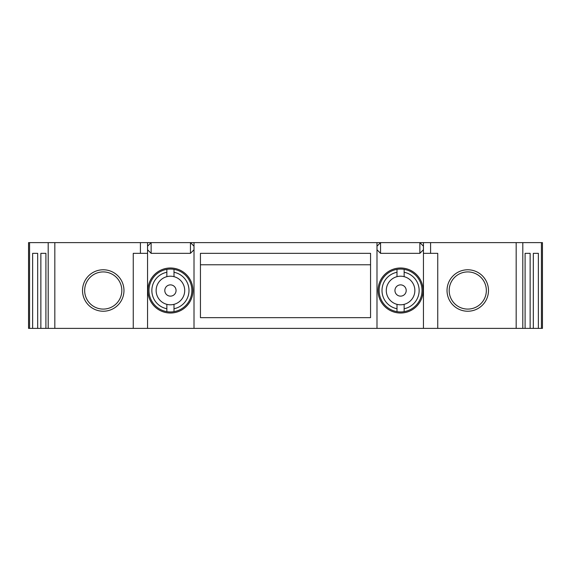 <?xml version="1.0" encoding="UTF-8"?>
<svg xmlns="http://www.w3.org/2000/svg" width="571" height="571" viewBox="0 0 571 571"><rect width="100%" height="100%" fill="white"/><g stroke="black" fill="none" stroke-linecap="round" stroke-linejoin="round"><path stroke-width="0.86" d="M437.743 328.382L423.446 328.382L423.446 253.338L437.743 253.338L437.743 328.382L525.092 328.382L525.092 253.338L530.138 253.338L525.092 253.338M140.409 242.618L54.83 242.618L54.83 328.382L147.554 328.382L147.554 253.338L140.409 253.338L140.409 242.618L542.45 242.618L542.45 328.382L525.092 328.382M29.571 242.618L29.571 328.382L28.55 328.382L28.55 242.618L54.83 242.618M29.571 328.382L48.192 328.382L48.192 242.618M54.83 328.382L48.192 328.382M147.554 328.382L423.446 328.382M376.988 246.187L380.557 242.618L380.557 253.338L419.871 253.338L423.446 249.763M376.988 249.763L380.557 253.338M376.988 328.382L376.988 242.618M194.012 242.618L194.012 328.382M200.442 253.338L200.442 317.662L370.558 317.662L370.558 253.338L200.442 253.338M423.446 246.187L419.871 242.618L419.871 253.338M147.554 246.187L151.129 242.618L151.129 253.338L190.443 253.338L194.012 249.763M194.012 246.187L190.443 242.618L190.443 253.338M200.442 264.773L370.558 264.773M538.367 253.338L533.321 253.338L538.367 253.338L538.367 328.382M32.633 253.338L37.679 253.338L32.633 253.338L32.633 328.382M40.862 253.338L45.908 253.338L40.862 253.338L40.862 328.382M140.409 253.338L133.257 253.338L133.257 328.382M533.321 328.382L533.321 253.338M530.138 253.338L530.138 328.382M103.244 309.089A18.586 18.586 0 0 1 84.658 290.503A18.586 18.586 0 0 1 103.244 271.917A18.586 18.586 0 0 1 121.823 290.503A18.586 18.586 0 0 1 103.244 309.089A18.586 18.586 0 0 1 84.658 290.503A18.586 18.586 0 0 1 103.244 271.917M467.756 271.917A18.586 18.586 0 0 1 486.342 290.503A18.586 18.586 0 0 1 467.756 309.089A18.586 18.586 0 0 1 449.177 290.503A18.586 18.586 0 0 1 467.756 271.917A18.586 18.586 0 0 0 449.177 290.503A18.586 18.586 0 0 0 467.756 309.089M147.554 253.338L147.554 242.618M147.91 290.503A22.512 22.512 0 0 1 170.429 267.992A22.512 22.512 0 0 1 192.941 290.503A22.512 22.512 0 0 1 170.429 313.015A22.512 22.512 0 0 1 147.91 290.503M423.09 290.503A22.512 22.512 0 0 0 400.571 267.992A22.512 22.512 0 0 0 378.059 290.503A22.512 22.512 0 0 0 400.571 313.015A22.512 22.512 0 0 0 423.09 290.503M176.054 290.503A5.631 5.631 0 0 0 170.429 284.872A5.631 5.631 0 0 0 164.798 290.503A5.631 5.631 0 0 0 170.429 296.135A5.631 5.631 0 0 0 176.054 290.503M166.853 269.362A21.441 21.441 0 0 0 166.853 311.645A21.441 21.441 0 0 0 173.998 311.645L173.998 304.343A14.296 14.296 0 0 0 173.998 276.664A14.296 14.296 0 0 0 156.133 290.503A14.296 14.296 0 0 0 166.853 304.343L166.853 308.74A18.586 18.586 0 0 1 166.853 272.267L166.853 269.362A21.441 21.441 0 0 1 191.87 290.503A21.441 21.441 0 0 1 173.998 311.645M166.853 311.645L166.853 308.74M173.998 276.664L173.998 272.267A18.586 18.586 0 0 1 173.998 308.74M173.998 272.267L173.998 269.362M166.853 272.267L166.853 276.664M166.853 304.343A14.296 14.296 0 0 0 173.998 304.343M423.446 242.618L423.446 253.338M147.554 249.763L151.129 253.338M394.946 290.503A5.631 5.631 0 0 1 400.571 284.872A5.631 5.631 0 0 1 406.202 290.503A5.631 5.631 0 0 1 400.571 296.135A5.631 5.631 0 0 1 394.946 290.503M397.002 311.645A21.441 21.441 0 0 1 397.002 269.362A21.441 21.441 0 0 1 422.019 290.503A21.441 21.441 0 0 1 397.002 311.645L397.002 304.343A14.296 14.296 0 0 1 397.002 276.664L397.002 269.362M404.147 311.645L404.147 308.74A18.586 18.586 0 0 0 404.147 272.267L404.147 269.362M397.002 272.267A18.586 18.586 0 0 0 397.002 308.74M404.147 272.267L404.147 276.664A14.296 14.296 0 0 1 404.147 304.343L404.147 308.74M397.002 276.664A14.296 14.296 0 0 1 404.147 276.664M404.147 304.343A14.296 14.296 0 0 1 397.002 304.343M37.679 328.382L37.679 253.338M45.908 328.382L45.908 253.338M522.808 242.618L522.808 328.382M541.429 242.618L541.429 328.382M516.17 242.618L516.17 328.382M103.244 311.231A20.727 20.727 0 0 1 82.517 290.503A20.727 20.727 0 0 1 103.244 269.776A20.727 20.727 0 0 1 123.971 290.503A20.727 20.727 0 0 1 103.244 311.231M430.591 242.618L430.591 253.338M467.756 269.776A20.727 20.727 0 0 1 488.483 290.503A20.727 20.727 0 0 1 467.756 311.231A20.727 20.727 0 0 1 447.029 290.503A20.727 20.727 0 0 1 467.756 269.776"/></g></svg>
